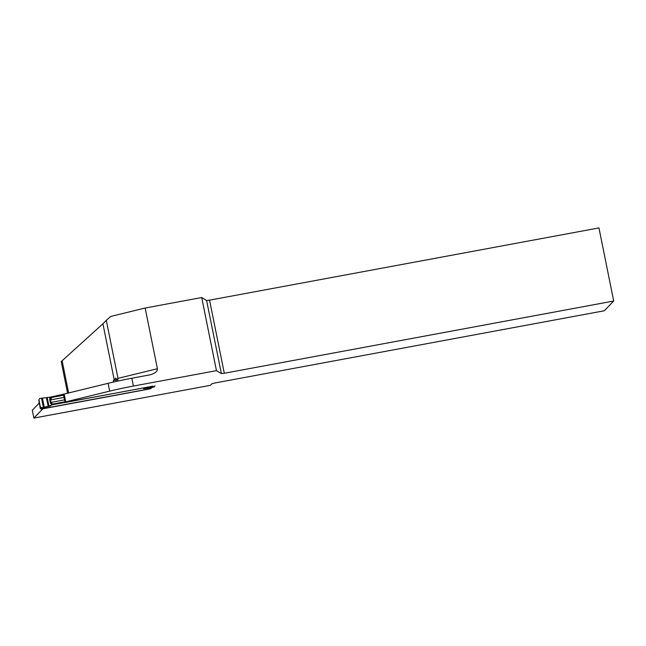 <?xml version="1.0" encoding="UTF-8"?>
<svg xmlns="http://www.w3.org/2000/svg" width="646" height="646" viewBox="0 0 646 646"><rect width="100%" height="100%" fill="white"/><g stroke="black" fill="none" stroke-linecap="round" stroke-linejoin="round"><path stroke-width="0.97" d="M67.596 393.212L61.217 361.558L102.924 323.791L114.213 379.759L115.892 378.023L116.393 381.382M117.758 381.083L117.992 378.354L106.291 320.319L110.684 316.459L145.172 308.029L157.414 368.721C157.503 371.353 155.097 373.38 150.179 374.801L131.816 378.241L133.399 386.058L216.458 370.651L221.36 373.606L224.299 373.259L613.7 301.036L604.293 310.766L214.496 383.062L211.912 383.797L210.426 385.323L33.875 418.075L32.3 410.258L39.204 403.12M133.399 386.058A47.158 4.885 168.6 0 0 109.675 391.129L65.739 401.869L65.101 402.523L153.247 386.09M151.85 387.527L150.793 388.626L150.704 388.181M33.875 418.075L43.024 408.611L150.793 388.626M65.739 401.869L64.156 394.052L49.944 397.201L49.694 399.583L50.388 403.031L51.333 404.065L53.174 404.42L65.48 402.127M64.156 394.052L108.1 383.312A47.158 4.885 -11.4 0 1 131.816 378.241M106.291 320.319L102.924 323.791M613.7 301.036L598.955 227.925L209.562 300.156L206.615 300.503L201.714 297.54L145.172 308.029M216.458 370.651L201.714 297.54M224.299 373.259L209.562 300.156M221.36 373.606L206.615 300.503M68.621 392.962L62.105 360.638M113.583 382.012L113.292 380.559A87.856 9.101 168.6 0 0 114.213 379.759M64.947 401.78L63.631 395.239M113.292 380.559L116.296 380.001M146.448 387.955L143.614 388.714L146.448 387.955L144.518 387.778L143.614 388.714L154.426 386.841M151.35 387.64L150.873 387.729M152.303 386.26L152.48 387.132L154.281 386.881L154.992 385.799M149.751 388.94L150.744 387.899M46.423 397.637L48.175 406.326L44.251 407.174L42.426 398.106L49.855 397.225A8.487 0.88 168.6 0 0 49.944 397.201M149.727 388.94L41.877 408.975L41.182 409.079L42.256 407.925L40.351 407.061L41.401 407.949M144.454 387.778L53.214 404.614L50.945 402.401L50.453 399.947L51.753 397.452L64.374 395.094M51.971 403.443A0.945 0.46 138.5 0 0 51.333 404.065L51.518 405.018L53.214 404.614M51.518 405.018A8.487 0.88 -11.4 0 1 51.43 405.042L50.517 405.987L49.169 406.003L51.43 405.042M152.48 387.132L151.6 387.261L151.43 386.429M147.272 387.204L147.417 387.915L151.6 387.261M149.848 387.923L151.18 387.681M150.155 387.834L144.284 388.577A2.358 0.937 -99.8 0 1 144.211 388.577M41.094 407.287L40.157 408.256L41.174 409.079M39.43 400.835L38.905 400.447L40.27 407.206C40.973 408.086 41.481 408.329 41.772 407.941L41.845 407.933M39.236 401.416L39.212 402.006M40.351 407.061L38.873 399.729L39.632 398.598L41.538 398.235L43.379 407.368L44.251 407.174M41.489 407.804L43.379 407.368M40.157 408.256A28.295 4.183 79.5 0 1 39.947 406.399L39.43 403.847A28.295 4.183 79.5 0 1 38.954 402.272M42.426 398.106L41.538 398.235M48.175 406.326L43.419 407.666M49.169 406.003L48.555 406.237M43.25 407.666L49.928 406.084A2.358 1.526 -101.3 0 0 50.041 406.043M64.277 394.641L51.68 396.991L50.138 398.146L50.969 398.445M64.568 399.866L50.945 402.401A0.945 0.444 130.9 0 0 50.388 403.031M64.067 397.403L50.453 399.947L49.694 399.583M109.675 391.129L108.1 383.312M116.312 380.09L117.992 378.354L157.414 368.721M146.658 387.988L146.529 387.342M151.269 387.665L152.028 387.495M41.619 407.957L42.2 408.03M48.943 406.116L47.215 397.532M51.753 397.452L51.64 396.797M65.69 401.642L53.077 403.992M152.076 387.479L154.41 386.849M151.237 387.632L150.252 388.65M40.262 407.214L38.889 400.31M42.757 407.771L42.24 407.884"/></g></svg>
